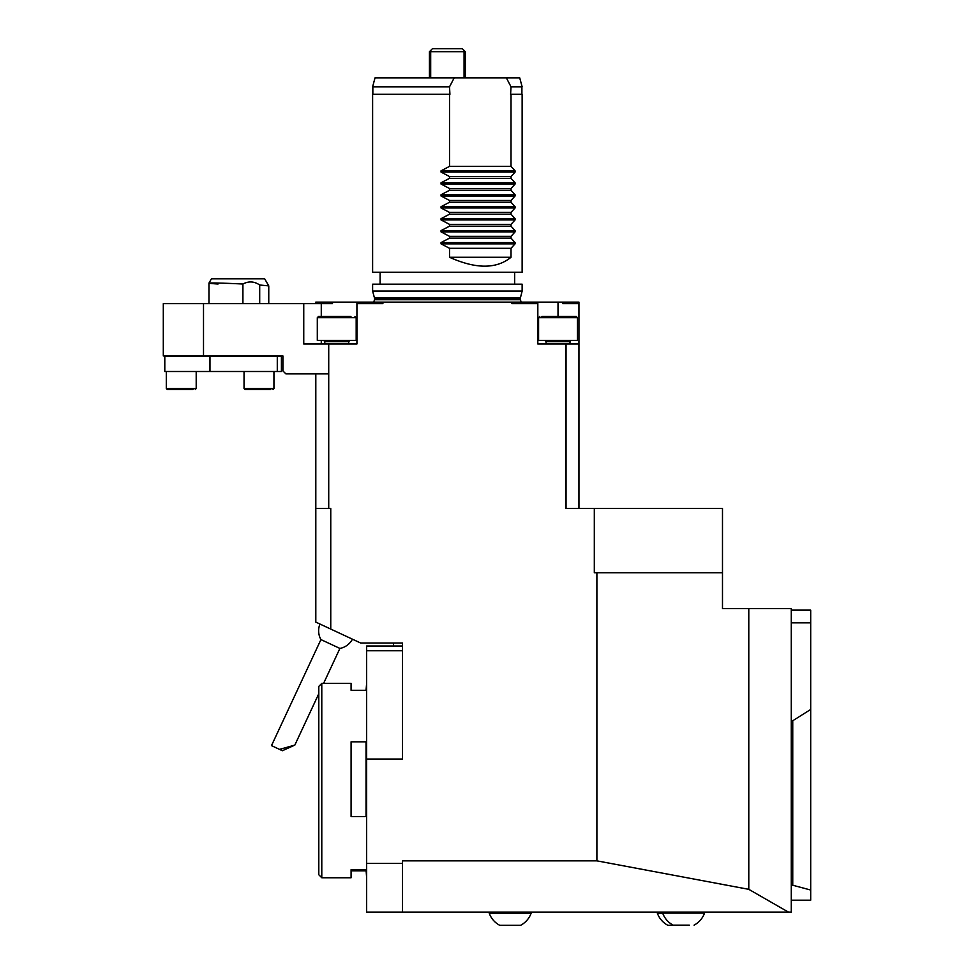 <?xml version="1.0" encoding="UTF-8"?>
<svg xmlns="http://www.w3.org/2000/svg" width="974" height="974" viewBox="0 0 974 974"><rect width="100%" height="100%" fill="white"/><g stroke="black" fill="none" stroke-linecap="round" stroke-linejoin="round"><path stroke-width="1.46" d="M810.697 709.437L810.697 890.041L792.751 885.232L792.751 720.76L810.697 709.437L810.697 622.836L791.265 622.836M810.697 622.836L810.697 610.126L791.265 610.126M330.758 629.07L315.807 622.106L315.807 508.452L330.758 508.452L330.758 629.07L360.66 643.023L402.53 643.023L402.53 759.038L366.638 759.038L366.638 863.439L402.53 863.439L402.53 912.139L366.638 912.139L366.638 863.439M203.505 303.62L163.303 303.62L163.303 355.948L203.505 355.948L203.505 303.62L303.754 303.62L303.754 343.992L356.922 343.992L356.922 302.123L315.807 302.123L315.807 303.62M332.475 302.123L332.475 303.62L303.754 303.62M562.643 302.123L562.643 303.62L578.946 303.62L578.946 302.123L356.922 302.123M537.831 302.123L537.831 303.62L511.861 303.62L511.861 302.123M382.892 302.123L382.892 303.62L356.922 303.62M537.831 303.62L537.831 343.992L566.04 343.992L566.04 508.452L594.31 508.452L594.31 572.749L722.489 572.749L722.489 508.452L594.31 508.452M328.725 508.452L328.725 343.992M578.946 303.62L578.946 343.992L566.04 343.992M578.946 508.452L578.946 343.992M203.505 355.948L282.91 355.948L282.91 370.899L285.906 373.894L328.725 373.894M511.021 226.175L511.021 224.373L449.525 224.373L449.525 226.175L511.021 226.175L515.063 230.619L441.039 230.619L441.039 231.885L449.525 236.341L449.525 238.131L511.021 238.131L511.021 236.341L449.525 236.341M449.525 212.417L449.525 214.207L511.021 214.207L511.021 212.417L449.525 212.417L441.039 207.973L441.039 206.695L449.525 202.251L511.021 202.251L511.021 200.461L449.525 200.461L449.525 202.251M449.525 188.493L449.525 190.295L511.021 190.295L511.021 188.493L449.525 188.493L441.039 184.049L441.039 182.783L449.525 178.327L511.021 178.327L511.021 176.537L449.525 176.537L449.525 178.327M511.021 257.27L511.021 248.297L449.525 248.297L449.525 257.27L511.021 257.27C496.448 269.128 475.945 269.128 449.525 257.27M315.807 508.452L315.807 373.894M449.525 86.82L372.616 86.82L375.027 77.859L454.188 77.859L449.525 86.82L449.927 94.295L372.616 94.295L372.616 272.221L522.137 272.221L522.137 94.295L510.607 94.295L511.021 86.82L506.358 77.859L519.726 77.859L522.137 86.82L511.021 86.82M511.021 224.373L515.063 219.929L515.063 218.663L511.021 214.207M511.021 236.341L515.063 231.885L515.063 230.619M511.021 248.297L515.063 243.853L515.063 242.587L511.021 238.131M449.525 238.131L441.039 242.587L441.039 243.853L449.525 248.297M449.525 226.175L441.039 230.619M449.525 214.207L441.039 218.663L441.039 219.929L449.525 224.373M449.525 190.295L441.039 194.739L441.039 196.005L449.525 200.461M449.525 94.295L449.525 166.371L441.039 170.815L441.039 172.081L449.525 176.537M511.021 176.537L515.063 172.081L515.063 170.815L511.021 166.371L511.021 94.295M511.021 188.493L515.063 184.049L515.063 182.783L511.021 178.327M511.021 200.461L515.063 196.005L515.063 194.739L511.021 190.295M511.021 212.417L515.063 207.973L515.063 206.695L511.021 202.251M514.662 272.221L514.662 284.189M522.137 284.189L372.616 284.189L372.616 291.068L522.137 291.068L522.137 284.189M521.102 302.123L520.189 298.787L522.137 291.068M454.188 77.859L506.358 77.859M449.525 166.371L511.021 166.371M317.305 317.67L317.305 340.401L356.18 340.401L356.18 317.67L317.305 317.67L318.498 316.477L350.957 316.477M541.921 316.477L576.255 316.477L577.46 317.67L538.585 317.67L539.779 316.477M538.585 317.67L538.585 340.401L577.46 340.401L577.46 317.67M429.437 77.859L429.437 51.695L432.432 48.7L462.333 48.7L465.316 51.695L465.316 77.859M429.887 51.245L430.691 51.695L430.691 77.859M464.062 77.859L464.062 51.695L430.691 51.695M464.062 51.695L464.878 51.245M402.53 863.439L402.53 860.846L596.892 860.846L748.787 889.335L748.787 608.628L791.265 608.628L791.265 912.139L402.53 912.139M748.787 608.628L722.489 608.628L722.489 572.749M596.892 860.846L596.892 572.749M393.557 646.006L393.557 643.023M788.465 912.139L748.787 889.335M791.265 900.183L810.697 900.183L810.697 890.041M792.751 720.76L791.265 720.76M792.751 885.232L791.265 885.232M684.04 925.3L667.847 925.3L684.04 925.3M662.734 913.283L657.389 913.283L657.389 912.139M689.336 925.154L673.144 925.154L689.336 925.154M694.072 925.154A22.292 22.292 0 0 0 704.543 913.125L662.673 913.125A22.292 22.292 0 0 0 673.144 925.154M319.959 624.042A17.946 17.946 0 0 0 320.933 639.589L339.902 648.428A17.946 17.946 0 0 0 352.442 639.188M282.399 750.711L294.83 745.098L279.55 749.383L282.399 750.711M320.933 639.589L271.49 745.621L279.55 749.383M515.903 925.3L499.711 925.3L515.903 925.3M489.24 913.271A22.292 22.292 0 0 0 499.711 925.3L520.64 925.3A22.292 22.292 0 0 0 531.11 913.283L489.24 913.283L489.24 912.139M270.76 389.442L244.937 389.442L244.036 388.541L273.938 388.541L273.049 389.442M281.413 371.496L164.801 371.496L164.801 356.545L281.413 356.545L281.413 371.496M193.01 389.442L167.187 389.442L193.01 389.442M259.705 303.62L259.705 285.005L268.763 285.893L268.763 303.62M218.03 284.031C197.004 282.618 215.631 282.618 242.916 284.031L242.916 303.62M208.96 303.62L208.96 283.093L211.443 278.808L264.672 278.808L268.763 285.893M259.705 285.005C254.251 281.291 248.662 280.975 242.916 284.031M402.53 650.766L366.638 650.766L366.638 759.038M366.638 650.766L366.638 646.006L402.53 646.006M321.785 877.757L318.802 874.762L318.802 686.378L321.785 683.383L321.785 877.757L351.09 877.757L351.09 869.697L366.041 869.697L366.638 877.757M366.638 683.383L366.041 690.298L351.09 690.298L351.09 683.383L321.785 683.383M366.041 870.841L351.09 870.841M366.041 741.823L366.041 816.565L351.09 816.565L351.09 741.823L366.041 741.823M558.017 302.123L558.017 316.477M321.274 303.62L321.274 316.477M321.274 340.401L321.274 343.992M520.311 297.861L374.442 297.861L372.616 291.068M520.189 298.787L374.564 298.787L374.442 297.861M520.189 299.736L374.564 299.736L373.651 302.123M515.063 243.853L441.039 243.853M515.063 242.587L441.039 242.587M515.063 231.885L441.039 231.885M515.063 172.081L441.039 172.081M515.063 170.815L441.039 170.815M515.063 184.049L441.039 184.049M515.063 182.783L441.039 182.783M515.063 196.005L441.039 196.005M515.063 194.739L441.039 194.739M515.063 207.973L441.039 207.973M515.063 206.695L441.039 206.695M515.063 219.929L441.039 219.929M515.063 218.663L441.039 218.663M348.704 343.992L348.704 341.594L324.78 341.594L323.587 340.401M569.985 343.992L569.985 341.594L546.061 341.594L544.868 340.401M277.286 371.496L277.286 356.545M209.97 371.496L209.97 356.545M166.298 371.496L166.298 388.541L196.2 388.541L195.299 389.442M372.847 86.82L372.847 94.295M521.906 86.82L521.906 94.295M380.103 272.221L380.103 284.189M374.564 298.787L374.564 299.736M356.18 317.67L354.974 316.477M348.704 341.594L349.897 340.401M324.78 343.992L324.78 341.594M569.985 341.594L571.178 340.401M546.061 343.992L546.061 341.594M657.377 913.271A22.292 22.292 0 0 0 667.847 925.3M662.673 912.139L662.673 913.125M704.543 912.139L704.543 913.125M294.83 745.098L318.802 693.695M323.599 683.383L339.902 648.428M531.11 912.139L531.11 913.283M244.036 371.496L244.036 388.541M273.938 371.496L273.938 388.541M166.298 388.541L167.187 389.442M196.2 371.496L196.2 388.541"/></g></svg>

